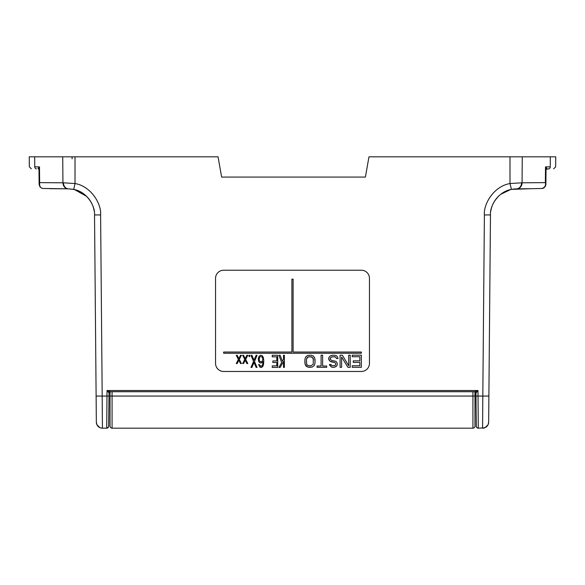 <?xml version="1.0" encoding="UTF-8"?>
<svg xmlns="http://www.w3.org/2000/svg" width="585" height="585" viewBox="0 0 585 585"><rect width="100%" height="100%" fill="white"/><g stroke="black" fill="none" stroke-linecap="round" stroke-linejoin="round"><path stroke-width="0.88" d="M117.914 391.723L372.118 391.723M466.64 391.723L467.071 391.723M468.797 391.723L469.879 391.723M474.866 391.723A1.214 1.177 -90 0 1 476.044 392.93L477.982 390.524L474.764 391.723A1.214 1.214 0 0 1 475.978 392.93L476.263 426.165L475.868 392.433M394.663 391.723L110.134 391.723L107.018 390.524L108.956 392.93A1.214 1.177 -90 0 1 110.126 391.723L110.126 391.723M108.664 426.692L109.022 392.923A1.214 1.214 -179.5 0 1 110.046 391.738L110.046 426.151L110.046 391.738A1.214 1.214 0 0 0 109.19 392.323M476.336 426.692L475.905 393.354M484.387 427.898L478.289 428.176A2.026 2.026 -0.5 0 1 476.263 426.165L476 396.06L478.025 396.06L478.289 428.176L477.353 427.942M107.53 428.001L107.092 428.14A2.026 2.026 0.5 0 1 106.726 428.176A2.026 2.026 0.5 0 0 108.737 426.165L109 396.06L102.185 396.06L100.605 214.936C101.666 204.406 91.384 186.279 75.012 183.544L63.458 182.82L39.648 182.615C39.334 186.103 40.365 188.048 42.742 188.443L68.138 188.838C64.979 188.465 63.246 186.461 62.931 182.82L62.734 156.824L29.25 156.824L29.338 166.857M106.836 428.169L102.419 428.176L102.185 396.06L96.115 396.06L94.529 214.936L95.618 339.22M487.195 426.055L485.47 427.445L482.581 428.176A6.077 6.077 0.5 0 0 488.658 422.151A6.077 6.077 0.5 0 1 488.658 422.238L488.044 424.768L485.184 427.591M488.022 424.82L487.415 425.785M483.853 428.044L482.581 428.176L482.815 396.06L488.884 396.06L488.658 422.151L490.471 214.936C489.616 206.527 497.762 191.756 511.268 189.43L516.511 188.845M488.884 396.06L490.471 214.936L484.395 214.936C483.327 204.604 493.382 186.396 509.988 183.544L521.542 182.82L545.352 182.615L545.512 166.893L546.032 169.306L545.885 184.07L545.352 182.615C546.024 185.321 544.993 187.266 542.258 188.443L542.266 188.443C543.428 188.772 546.097 186.11 545.885 184.07L546.032 169.343L546.609 168.875C547.26 168.889 546.895 168.231 545.512 166.893L550.251 166.857C557.439 166.798 557.439 166.798 550.251 166.857L550.324 156.824L555.75 156.824L555.662 166.857M489.455 331.125L489.382 339.22M491.437 208.077L492.131 205.957L491.437 208.077M492.504 205.006L493.323 203.236L492.504 205.006M498.734 196.012L495.173 200.143L498.932 195.821M510.369 189.635L500.767 194.278L510.529 189.598M521.542 182.82A6.077 5.031 89.5 0 1 516.562 188.845L511.575 189.364L530.705 188.721M526.281 188.758L522.997 188.787M531.765 188.706L542.266 188.458M62.734 156.824L218.051 156.824L221.627 177.072L365.398 177.072L368.974 156.824L550.324 156.824M112.071 391.723L472.929 391.723L472.929 396.06L112.071 396.06L112.071 391.723L110.046 391.723A1.214 1.214 0 0 0 109.022 392.93L108.956 392.93M472.929 391.723L474.954 391.723A1.214 1.214 0 0 1 475.81 392.323A1.214 1.214 179.5 0 1 475.978 392.93L476.044 392.93M485.228 427.569L484.307 427.928M477.009 427.715L476.439 426.977M96.342 422.238L96.956 424.768L99.881 427.62M100.591 427.898L102.419 428.176A6.077 6.077 -0.5 0 1 96.342 422.151L94.529 214.936C95.384 206.366 87.055 191.668 73.732 189.43L68.504 188.845L53.337 188.714M100.035 427.686L100.649 427.913M484.395 214.936L482.815 396.06L478.025 396.06L477.982 390.524L107.018 390.524L106.711 428.176L108.503 427.087L108.006 427.701A2.026 2.026 0.5 0 1 107.633 427.957M102.031 428.161L102.419 428.176A6.077 6.077 -0.5 0 1 96.342 422.151L96.115 396.06M95.362 309.823L94.529 214.936L100.605 214.936M93.534 207.982L92.913 206.074L93.534 207.982M92.415 204.83L91.64 203.163L92.415 204.83M89.776 200.077L88.84 198.812L89.776 200.077M86.244 195.99L74.624 189.635L86.595 196.326M49.696 188.677L68.46 188.845L73.396 189.357L68.438 188.845A6.077 5.031 -89.5 0 1 63.458 182.82M59.085 188.758L55.041 188.728M39.568 185.174L39.115 184.07C39.604 186.673 40.811 188.136 42.734 188.458L42.405 188.377M38.976 168.999L38.391 168.875L38.983 168.882M72.416 189.182L71.926 189.109M94.229 211.2L93.563 208.077M91.677 203.236L89.827 200.143M88.679 198.615L86.792 196.523M86.266 196.012L84.225 194.278M82.734 193.211L78.551 190.959M106.711 428.176A2.026 2.026 0.5 0 0 108.737 426.165A2.026 2.026 0.5 0 1 108.269 427.445M513.418 156.824L514.581 156.824M514.471 156.824L515.56 156.824M536.555 156.824L536.014 156.824M536.204 156.824L535.275 156.824M534.536 156.824L533.666 156.824M71.801 156.824L70.419 156.824M70.529 156.824L69.578 156.824M50.617 156.824L48.365 156.824M48.467 156.824L49.725 156.824M50.464 156.824L51.334 156.824M38.968 169.35L38.391 168.875C37.74 168.889 38.105 168.231 39.487 166.893L34.749 166.857A2.026 1.755 -89.5 0 0 36.489 168.86L36.416 168.86M39.487 166.893L38.968 169.306L39.115 184.07L39.648 182.615L39.487 166.893M68.504 188.845L59.275 188.765M509.988 156.824L509.988 183.544L511.458 189.386M512.84 189.138L513.63 189.035M514.61 188.933L515.151 188.889M490.764 211.207L491.371 208.326M492.117 205.993L492.577 204.83M493.36 203.163L495.224 200.077M496.16 198.812L498.405 196.326M502.347 193.16L506.668 190.864M548.554 168.86L546.032 169.35M218.41 158.835L221.627 177.072L365.398 177.072L368.616 158.835M369.449 278.328L369.449 278.328A8.102 8.102 180 0 0 361.347 270.226L223.653 270.226A8.102 8.102 180 0 0 215.551 278.328L215.551 363.373A8.102 8.102 180 0 0 223.653 371.475L361.347 371.475A8.102 8.102 180 0 0 369.449 363.373L369.449 278.328A8.102 8.102 180 0 0 361.347 270.226L223.653 270.226A8.102 8.102 180 0 0 215.551 278.328M223.653 352.038L223.653 353.252L361.347 353.252L361.347 352.038L293.107 352.038L293.107 279.14L291.893 279.14L291.893 352.038L223.653 352.038L223.653 353.252L361.347 353.252L361.347 352.038M283.491 355.278L283.491 359.409L282.423 361.223L280.149 355.278L278.935 355.278L281.663 362.51L278.935 367.424L280.149 367.424L283.491 361.479L283.491 367.424L284.398 367.424L284.398 355.278L283.491 355.278L283.491 359.409M272.252 355.278L272.252 356.828L276.807 356.828L276.807 360.96L272.859 360.96L272.859 362.51L276.807 362.51L276.807 365.874L272.252 365.874L272.252 367.424L277.714 367.424L277.714 355.278L272.252 355.278L272.252 356.828L276.807 356.828M258.277 358.634L258.585 361.223L259.798 362.773L261.312 363.029L262.987 361.735L262.68 364.579L261.919 365.874L260.559 366.13L259.338 364.579L258.585 364.579L259.945 367.168L261.312 367.424L262.833 366.393L263.594 364.067L263.747 360.448L263.287 357.34L262.073 355.534L260.559 355.278L259.038 356.309L258.277 358.634L259.038 361.998L259.798 362.773L261.312 363.029L262.987 361.735M251.901 355.278L250.987 355.278L253.568 361.479L250.987 367.424L251.901 367.424L254.022 362.51L256.15 367.424L257.064 367.424L254.482 361.479L257.064 355.278L256.15 355.278L254.022 360.184L251.901 355.278M249.013 355.278L249.013 356.565L249.773 356.565L249.773 355.278L249.013 355.278L249.013 356.565L249.773 356.565L249.773 355.278M242.636 363.548L243.543 363.548L245.217 360.184L246.885 363.548L247.799 363.548L245.671 359.409L247.799 355.278L246.885 355.278L245.217 358.634L243.543 355.278L242.636 355.278L244.764 359.409L242.636 363.548L243.543 363.548L245.217 360.184L246.885 363.548L247.799 363.548M236.26 363.548L237.166 363.548L238.841 360.184L240.508 363.548L241.422 363.548L239.294 359.409L241.422 355.278L240.508 355.278L238.841 358.634L237.166 355.278L236.252 355.278L238.38 359.409L236.252 363.548L237.166 363.548L238.841 360.184L240.508 363.548L241.422 363.548M352.236 355.175L352.236 356.726L359.833 356.726L359.833 360.857L353.252 360.857L353.252 362.415L359.833 362.415L359.833 365.771L352.236 365.771L352.236 367.321L361.347 367.321L361.347 355.175L352.236 355.175L352.236 356.726L359.833 356.726M348.697 355.175L348.697 365.771L342.364 355.175L340.09 355.175L340.09 367.321L341.603 367.321L341.603 356.982L347.936 367.321L350.21 367.321L350.21 355.175L348.697 355.175L348.697 365.771M330.978 364.477L329.457 364.477L329.706 365.252L331.483 367.066L332.748 367.321L335.022 367.066L337.048 365.515L337.304 363.446L336.039 361.376L331.483 360.345L330.218 359.051L330.722 357.501L332.492 356.726L335.534 356.982L336.543 358.532L338.064 358.532L337.048 356.207L335.783 355.431L332.492 355.175L330.218 355.951L329.201 356.982L328.697 358.02L329.201 360.345L331.227 361.896L334.774 362.415L335.783 363.702L335.534 364.996L334.013 365.771L331.732 365.515L330.978 364.477M317.055 366.027L317.055 367.321L326.671 367.321L326.671 366.027L322.62 366.027L322.62 355.175L321.106 355.175L321.106 366.027L317.055 366.027L317.055 367.321L326.671 367.321L326.671 366.027M304.902 359.307L304.902 363.183L305.662 365.515L306.672 366.546L308.953 367.321L312.244 367.066L314.269 365.515L315.03 363.19L314.774 358.02L313.253 355.951L310.979 355.175L307.688 355.431L305.662 356.982L304.902 359.307L305.158 364.477L307.688 367.066L312.244 367.066L314.269 365.515L315.03 363.183L315.03 359.307M259.192 360.448L259.491 357.34L260.405 356.565L261.919 356.828L262.833 358.897L262.38 360.96L261.466 361.735L260.405 361.735L259.192 360.448M310.979 365.771L307.944 365.515L306.672 364.221L306.423 359.307L307.944 356.982L310.979 356.726L313.253 358.276L313.253 364.221L310.979 365.771M291.893 279.14L291.893 352.038M293.107 352.038L293.107 279.14M283.491 367.424L284.398 367.424L284.398 355.278M283.491 361.479L280.149 367.424L278.935 367.424M281.663 362.51L278.935 355.278M272.252 365.874L272.252 367.424L277.714 367.424L277.714 355.278M272.859 360.96L272.859 362.51L276.807 362.51M258.585 364.579L259.945 367.168L262.073 367.168L263.287 365.354L263.747 360.448M259.038 358.897L259.491 357.34L260.405 356.565L261.919 356.828L262.833 358.89M254.482 361.479L257.064 355.278M250.987 367.424L251.901 367.424L254.022 362.51L256.15 367.424L257.064 367.424M250.987 355.278L253.568 361.479M242.636 355.278L244.764 359.409M245.671 359.409L247.799 355.278M236.26 355.278L238.38 359.409M239.294 359.409L241.422 355.278M352.236 365.771L352.236 367.321L361.347 367.321L361.347 355.175M359.833 362.415L353.252 362.407L353.252 360.857M341.603 356.982L347.936 367.321L350.21 367.321L350.21 355.175M340.09 355.175L340.09 367.321L341.603 367.321M328.697 358.02L328.697 359.307L330.218 361.376L334.774 362.407L335.783 363.702M330.218 358.276L331.483 356.982L334.518 356.726L335.534 356.982L336.543 358.532L338.064 358.532M329.457 364.477L331.483 367.066L334.013 367.321L336.039 366.546L337.048 365.515L337.304 363.446M321.106 355.175L321.106 366.027M322.62 366.027L322.62 355.175M306.423 359.307L307.183 357.501L308.953 356.726L311.988 356.982L313.509 359.307M121.68 391.723L389.025 391.723M474.954 426.151A2.026 2.026 0 0 1 472.929 428.176L472.929 396.06L474.954 396.038L474.954 426.151L474.954 391.738L474.954 426.151A2.026 2.026 0 0 1 472.929 428.176L112.071 428.176L112.071 396.06L110.046 396.038M110.046 426.151A2.026 2.026 0 0 0 112.071 428.176A2.026 2.026 0 0 1 110.046 426.151M522.266 156.824L522.069 182.82A6.077 5.258 89.5 0 1 516.862 188.838L523.465 188.78M75.012 156.824L75.012 183.544L73.732 189.43M110.236 391.723A1.214 1.214 90 0 0 109.022 392.93L109.022 392.923M34.676 156.824L34.749 166.857C27.561 166.798 27.561 166.798 34.749 166.857L36.424 166.871M548.576 166.871L550.251 166.857A2.026 1.755 -90.5 0 1 548.511 168.86M72.094 158.835L72.094 156.824L71.538 156.824M476.263 426.172C476.022 427.013 476.687 427.679 478.259 428.176M41.608 188.077L41.089 187.785M40.394 187.229L39.707 186.344M39.202 184.948L39.115 184.07M107.859 427.818L107.347 428.074M99.706 427.54L100.839 427.964M29.338 166.805L31.341 168.816M525.162 188.765L531.443 188.714M555.662 166.805L553.659 168.816M545.798 184.955L545.293 186.344M544.606 187.229L543.911 187.785M543.392 188.077L542.595 188.377M512.906 156.824L513.462 156.824M535.567 156.824L534.909 156.824M535.48 156.824L534.734 156.824M71.706 156.824L72.094 156.824M49.389 156.824L50.091 156.824"/></g></svg>

